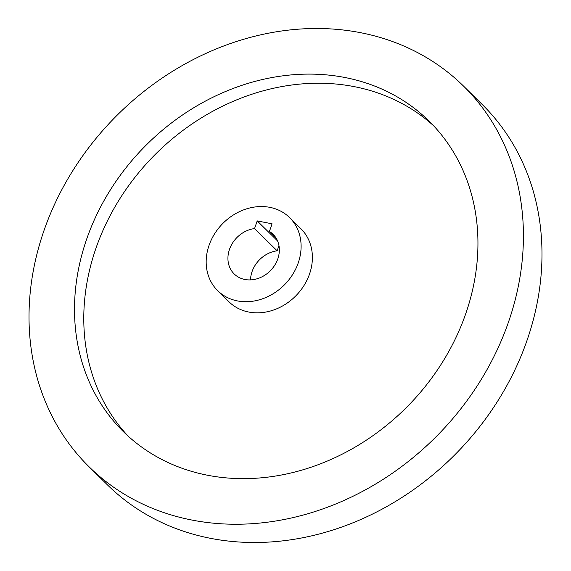 <?xml version="1.0" encoding="UTF-8"?>
<svg xmlns="http://www.w3.org/2000/svg" width="571" height="571" viewBox="0 0 571 571"><rect width="100%" height="100%" fill="white"/><g stroke="black" fill="none" stroke-linecap="round" stroke-linejoin="round"><path stroke-width="0.86" d="M217.672 290.668L228.964 301.788A51.262 43.475 -45.5 0 0 248.728 312.037A51.262 43.475 -45.5 0 0 304 285.521A51.262 43.475 -45.5 0 0 300.896 228.721L289.604 217.601A51.262 43.475 -45.5 0 0 269.84 207.352A51.262 43.475 -45.5 0 0 214.568 233.867A51.262 43.475 -45.5 0 0 217.672 290.668A51.262 43.475 -45.5 0 0 237.436 300.917A51.262 43.475 -45.5 0 0 292.709 274.401A51.262 43.475 -45.5 0 0 289.604 217.601M433.61 125.763A217.872 184.768 -45.5 0 0 354.355 86.664A217.872 184.768 -45.5 0 0 121.495 196.153A217.872 184.768 -45.5 0 0 128.111 436.101M207.373 475.208A217.872 184.768 -45.5 0 0 442.275 362.506A217.872 184.768 -45.5 0 0 429.071 121.102A217.872 184.768 -45.5 0 0 345.077 77.535A217.872 184.768 -45.5 0 0 110.174 190.229A217.872 184.768 -45.5 0 0 123.379 431.633A217.872 184.768 -45.5 0 0 207.373 475.208M88.912 466.643L107.469 484.907A267 226.43 -45.5 0 0 210.399 538.303A267 226.43 -45.5 0 0 498.269 400.192A267 226.43 -45.5 0 0 482.088 104.357L463.531 86.093A267 226.43 -45.5 0 0 360.601 32.697A267 226.43 -45.5 0 0 72.731 170.808A267 226.43 -45.5 0 0 88.912 466.643A267 226.43 -45.5 0 0 191.842 520.038A267 226.43 -45.5 0 0 479.711 381.928A267 226.43 -45.5 0 0 463.531 86.093M278.955 245.551L277.135 250.805L254.552 228.571A27.765 23.547 -45.5 0 0 230.456 246.922A27.765 23.547 -45.5 0 0 234.16 273.923A27.765 23.547 -45.5 0 0 244.859 279.476A27.765 23.547 -45.5 0 0 274.801 265.115A27.765 23.547 -45.5 0 0 273.116 234.346A27.765 23.547 -45.5 0 0 269.426 231.476L276.043 237.993M254.552 228.571L257.207 220.906L277.599 240.983M257.207 220.906L272.074 223.811L269.426 231.476M277.135 250.805A27.765 23.547 -45.5 0 0 250.519 279.89"/></g></svg>

